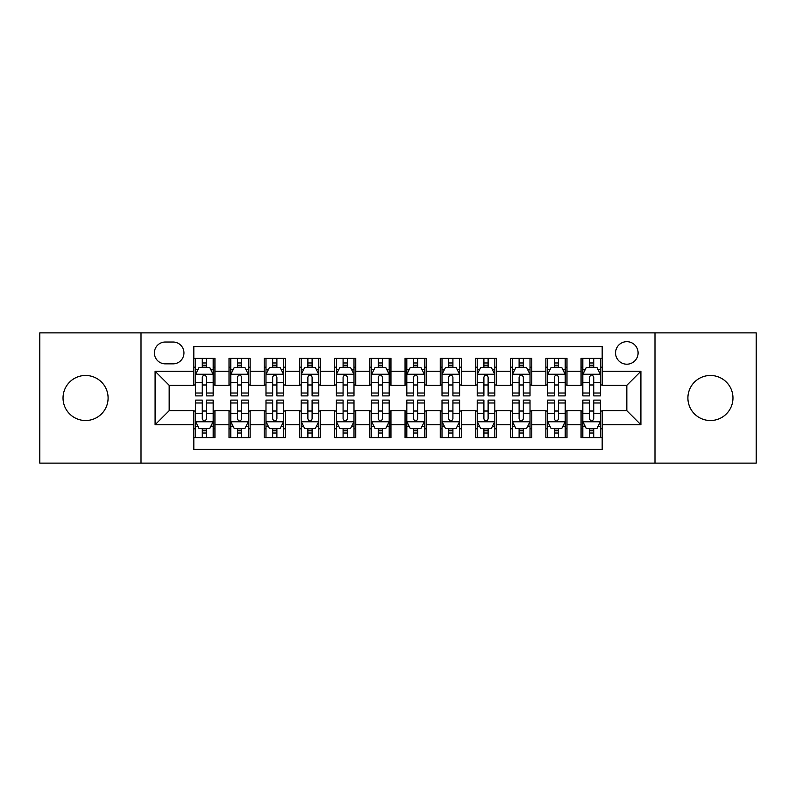 <?xml version="1.0" encoding="UTF-8"?>
<svg xmlns="http://www.w3.org/2000/svg" width="796" height="796" viewBox="0 0 796 796"><rect width="100%" height="100%" fill="white"/><g stroke="black" fill="none" stroke-linecap="round" stroke-linejoin="round"><path stroke-width="1.19" d="M710.43 375.473A22.527 22.527 0 0 0 687.903 398A22.527 22.527 0 0 0 710.43 420.527A22.527 22.527 0 0 0 732.967 398A22.527 22.527 0 0 0 710.43 375.473M85.57 375.473A22.527 22.527 0 0 0 63.033 398A22.527 22.527 0 0 0 85.57 420.527A22.527 22.527 0 0 0 108.097 398A22.527 22.527 0 0 0 85.57 375.473M626.83 341.673A11.263 11.263 0 0 0 615.557 352.936A11.263 11.263 0 0 0 626.83 364.2A11.263 11.263 0 0 0 638.093 352.936A11.263 11.263 0 0 0 626.83 341.673M654.989 463.123L756.2 463.123L756.2 332.877L654.989 332.877L654.989 463.123L141.011 463.123L141.011 332.877L39.8 332.877L39.8 463.123L141.011 463.123M602.184 358.399L581.06 358.399L581.06 371.244L566.981 371.244L566.981 385.324L581.06 385.324L581.06 371.244M566.981 371.244L566.981 358.399L545.857 358.399L545.857 371.244L531.778 371.244L531.778 385.324L545.857 385.324L545.857 371.244M531.778 371.244L531.778 358.399L510.654 358.399L510.654 371.244L496.575 371.244L496.575 385.324L510.654 385.324L510.654 371.244M496.575 371.244L496.575 358.399L475.451 358.399L475.451 371.244L461.372 371.244L461.372 385.324L475.451 385.324L475.451 371.244M461.372 371.244L461.372 358.399L440.248 358.399L440.248 371.244L426.159 371.244L426.159 385.324L440.248 385.324L440.248 371.244M426.159 371.244L426.159 358.399L405.045 358.399L405.045 371.244L390.955 371.244L390.955 385.324L405.045 385.324L405.045 371.244M390.955 371.244L390.955 358.399L369.841 358.399L369.841 371.244L355.752 371.244L355.752 385.324L369.841 385.324L369.841 371.244M355.752 371.244L355.752 358.399L334.628 358.399L334.628 371.244L320.549 371.244L320.549 385.324L334.628 385.324L334.628 371.244M320.549 371.244L320.549 358.399L299.425 358.399L299.425 371.244L285.346 371.244L285.346 385.324L299.425 385.324L299.425 371.244M285.346 371.244L285.346 358.399L264.222 358.399L264.222 371.244L250.143 371.244L250.143 385.324L264.222 385.324L264.222 371.244M250.143 371.244L250.143 358.399L229.019 358.399L229.019 385.324L214.94 385.324L214.94 358.399L193.816 358.399M193.816 437.601L214.94 437.601L214.94 410.676L229.019 410.676L229.019 437.601L250.143 437.601L250.143 410.676L264.222 410.676L264.222 424.756L250.143 424.756M264.222 424.756L264.222 437.601L285.346 437.601L285.346 410.676L299.425 410.676L299.425 424.756L285.346 424.756M299.425 424.756L299.425 437.601L320.549 437.601L320.549 410.676L334.628 410.676L334.628 424.756L320.549 424.756M334.628 424.756L334.628 437.601L355.752 437.601L355.752 410.676L369.841 410.676L369.841 424.756L355.752 424.756M369.841 424.756L369.841 437.601L390.955 437.601L390.955 410.676L405.045 410.676L405.045 424.756L390.955 424.756M405.045 424.756L405.045 437.601L426.159 437.601L426.159 410.676L440.248 410.676L440.248 424.756L426.159 424.756M440.248 424.756L440.248 437.601L461.372 437.601L461.372 410.676L475.451 410.676L475.451 424.756L461.372 424.756M475.451 424.756L475.451 437.601L496.575 437.601L496.575 410.676L510.654 410.676L510.654 424.756L496.575 424.756M510.654 424.756L510.654 437.601L531.778 437.601L531.778 410.676L545.857 410.676L545.857 424.756L531.778 424.756M545.857 424.756L545.857 437.601L566.981 437.601L566.981 410.676L581.06 410.676L581.06 424.756L566.981 424.756M165.299 363.852L173.05 363.852A10.915 10.915 0 0 0 183.956 352.936A10.915 10.915 0 0 0 173.05 342.021L165.299 342.021A10.915 10.915 0 0 0 154.384 352.936A10.915 10.915 0 0 0 165.299 363.852M654.989 332.877L141.011 332.877M602.184 371.244L602.184 346.598L193.816 346.598L193.816 385.324L169.17 385.324L169.17 410.676L193.816 410.676L193.816 449.402L602.184 449.402L602.184 410.676L626.83 410.676L626.83 385.324L602.184 385.324L602.184 371.244L640.909 371.244L640.909 424.756L602.184 424.756M193.816 424.756L155.091 424.756L155.091 371.244L193.816 371.244M581.06 424.756L581.06 437.601L602.184 437.601M193.816 367.195L195.577 367.195M202.264 367.195L206.492 367.195M213.179 367.195L214.94 367.195M193.816 384.975L195.577 384.975M202.264 384.975L206.492 384.975M213.179 384.975L214.94 384.975M193.816 411.025L195.577 411.025M202.264 411.025L206.492 411.025M213.179 411.025L214.94 411.025M193.816 428.805L195.577 428.805M202.264 428.805L206.492 428.805M213.179 428.805L214.94 428.805M229.019 384.975L230.78 384.975M237.467 384.975L241.695 384.975M248.382 384.975L250.143 384.975M229.019 367.195L230.78 367.195M237.467 367.195L241.695 367.195M248.382 367.195L250.143 367.195M229.019 411.025L230.78 411.025M237.467 411.025L241.695 411.025M248.382 411.025L250.143 411.025M229.019 428.805L230.78 428.805M237.467 428.805L241.695 428.805M248.382 428.805L250.143 428.805M264.222 411.025L265.983 411.025M272.67 411.025L276.899 411.025M283.585 411.025L285.346 411.025M264.222 428.805L265.983 428.805M272.67 428.805L276.899 428.805M283.585 428.805L285.346 428.805M264.222 367.195L265.983 367.195M272.67 367.195L276.899 367.195M283.585 367.195L285.346 367.195M264.222 384.975L265.983 384.975M272.67 384.975L276.899 384.975M283.585 384.975L285.346 384.975M299.425 411.025L301.186 411.025M307.883 411.025L312.102 411.025M318.788 411.025L320.549 411.025M299.425 428.805L301.186 428.805M307.883 428.805L312.102 428.805M318.788 428.805L320.549 428.805M299.425 367.195L301.186 367.195M307.883 367.195L312.102 367.195M318.788 367.195L320.549 367.195M299.425 384.975L301.186 384.975M307.883 384.975L312.102 384.975M318.788 384.975L320.549 384.975M334.628 411.025L336.39 411.025M343.086 411.025L347.305 411.025M353.991 411.025L355.752 411.025M334.628 428.805L336.39 428.805M343.086 428.805L347.305 428.805M353.991 428.805L355.752 428.805M334.628 367.195L336.39 367.195M343.086 367.195L347.305 367.195M353.991 367.195L355.752 367.195M334.628 384.975L336.39 384.975M343.086 384.975L347.305 384.975M353.991 384.975L355.752 384.975M369.841 411.025L371.593 411.025M378.289 411.025L382.508 411.025M389.194 411.025L390.955 411.025M369.841 428.805L371.593 428.805M378.289 428.805L382.508 428.805M389.194 428.805L390.955 428.805M369.841 367.195L371.593 367.195M378.289 367.195L382.508 367.195M389.194 367.195L390.955 367.195M369.841 384.975L371.593 384.975M378.289 384.975L382.508 384.975M389.194 384.975L390.955 384.975M405.045 411.025L406.806 411.025M413.492 411.025L417.711 411.025M424.407 411.025L426.159 411.025M405.045 428.805L406.806 428.805M413.492 428.805L417.711 428.805M424.407 428.805L426.159 428.805M405.045 367.195L406.806 367.195M413.492 367.195L417.711 367.195M424.407 367.195L426.159 367.195M405.045 384.975L406.806 384.975M413.492 384.975L417.711 384.975M424.407 384.975L426.159 384.975M440.248 411.025L442.009 411.025M448.695 411.025L452.914 411.025M459.61 411.025L461.372 411.025M440.248 428.805L442.009 428.805M448.695 428.805L452.914 428.805M459.61 428.805L461.372 428.805M440.248 367.195L442.009 367.195M448.695 367.195L452.914 367.195M459.61 367.195L461.372 367.195M440.248 384.975L442.009 384.975M448.695 384.975L452.914 384.975M459.61 384.975L461.372 384.975M475.451 411.025L477.212 411.025M483.898 411.025L488.117 411.025M494.814 411.025L496.575 411.025M475.451 428.805L477.212 428.805M483.898 428.805L488.117 428.805M494.814 428.805L496.575 428.805M475.451 367.195L477.212 367.195M483.898 367.195L488.117 367.195M494.814 367.195L496.575 367.195M475.451 384.975L477.212 384.975M483.898 384.975L488.117 384.975M494.814 384.975L496.575 384.975M510.654 411.025L512.415 411.025M519.101 411.025L523.33 411.025M530.017 411.025L531.778 411.025M510.654 428.805L512.415 428.805M519.101 428.805L523.33 428.805M530.017 428.805L531.778 428.805M510.654 367.195L512.415 367.195M519.101 367.195L523.33 367.195M530.017 367.195L531.778 367.195M510.654 384.975L512.415 384.975M519.101 384.975L523.33 384.975M530.017 384.975L531.778 384.975M545.857 411.025L547.618 411.025M554.305 411.025L558.533 411.025M565.22 411.025L566.981 411.025M545.857 428.805L547.618 428.805M554.305 428.805L558.533 428.805M565.22 428.805L566.981 428.805M545.857 367.195L547.618 367.195M554.305 367.195L558.533 367.195M565.22 367.195L566.981 367.195M545.857 384.975L547.618 384.975M554.305 384.975L558.533 384.975M565.22 384.975L566.981 384.975M581.06 411.025L582.821 411.025M589.508 411.025L593.736 411.025M600.423 411.025L602.184 411.025M581.06 428.805L582.821 428.805M589.508 428.805L593.736 428.805M600.423 428.805L602.184 428.805M581.06 367.195L582.821 367.195M589.508 367.195L593.736 367.195M600.423 367.195L602.184 367.195M581.06 384.975L582.821 384.975M589.508 384.975L593.736 384.975M600.423 384.975L602.184 384.975M169.17 385.324L155.091 371.244M169.17 410.676L155.091 424.756M640.909 371.244L626.83 385.324M640.909 424.756L626.83 410.676M206.492 362.976L202.264 362.976M213.179 393.015L206.492 393.015L206.492 395.891L213.179 395.891L213.179 374.409L209.656 367.374L199.1 367.374L195.577 374.409L195.577 395.891L202.264 395.891L202.264 393.015L195.577 393.015M195.577 374.409L195.577 358.399M213.179 374.409L213.179 358.399M202.264 367.374L202.264 358.399M206.492 358.399L206.492 367.374M206.492 393.015L206.492 377.055C205.079 374.339 203.676 374.339 202.264 377.055L202.264 393.015M202.264 433.024L206.492 433.024M195.577 402.985L202.264 402.985L202.264 400.109L195.577 400.109L195.577 421.591L199.1 428.626L209.656 428.626L213.179 421.591L213.179 400.109L206.492 400.109L206.492 402.985L213.179 402.985M213.179 421.591L213.179 437.601M195.577 421.591L195.577 437.601M206.492 428.626L206.492 437.601M202.264 437.601L202.264 428.626M202.264 402.985L202.264 418.945C203.676 421.661 205.079 421.661 206.492 418.945L206.492 402.985M241.695 362.976L237.467 362.976M248.382 393.015L241.695 393.015L241.695 395.891L248.382 395.891L248.382 374.409L244.86 367.374L234.303 367.374L230.78 374.409L230.78 395.891L237.467 395.891L237.467 393.015L230.78 393.015M230.78 374.409L230.78 358.399M248.382 374.409L248.382 358.399M237.467 367.374L237.467 358.399M241.695 358.399L241.695 367.374M241.695 393.015L241.695 377.055C240.292 374.339 238.88 374.339 237.467 377.055L237.467 393.015M276.899 362.976L272.67 362.976M283.585 393.015L276.899 393.015L276.899 395.891L283.585 395.891L283.585 374.409L280.063 367.374L269.506 367.374L265.983 374.409L265.983 395.891L272.67 395.891L272.67 393.015L265.983 393.015M265.983 374.409L265.983 358.399M283.585 374.409L283.585 358.399M272.67 367.374L272.67 358.399M276.899 358.399L276.899 367.374M276.899 393.015L276.899 377.055C275.496 374.339 274.083 374.339 272.67 377.055L272.67 393.015M312.102 362.976L307.883 362.976M318.788 393.015L312.102 393.015L312.102 395.891L318.788 395.891L318.788 374.409L315.276 367.374L304.709 367.374L301.186 374.409L301.186 395.891L307.883 395.891L307.883 393.015L301.186 393.015M301.186 374.409L301.186 358.399M318.788 374.409L318.788 358.399M307.883 367.374L307.883 358.399M312.102 358.399L312.102 367.374M312.102 393.015L312.102 377.055C310.699 374.339 309.286 374.339 307.883 377.055L307.883 393.015M347.305 362.976L343.086 362.976M353.991 393.015L347.305 393.015L347.305 395.891L353.991 395.891L353.991 374.409L350.479 367.374L339.912 367.374L336.39 374.409L336.39 395.891L343.086 395.891L343.086 393.015L336.39 393.015M336.39 374.409L336.39 358.399M353.991 374.409L353.991 358.399M343.086 367.374L343.086 358.399M347.305 358.399L347.305 367.374M347.305 393.015L347.305 377.055C345.902 374.339 344.489 374.339 343.086 377.055L343.086 393.015M237.467 433.024L241.695 433.024M230.78 402.985L237.467 402.985L237.467 400.109L230.78 400.109L230.78 421.591L234.303 428.626L244.86 428.626L248.382 421.591L248.382 400.109L241.695 400.109L241.695 402.985L248.382 402.985M248.382 421.591L248.382 437.601M230.78 421.591L230.78 437.601M241.695 428.626L241.695 437.601M237.467 437.601L237.467 428.626M237.467 402.985L237.467 418.945C238.88 421.661 240.283 421.661 241.695 418.945L241.695 402.985M272.67 433.024L276.899 433.024M265.983 402.985L272.67 402.985L272.67 400.109L265.983 400.109L265.983 421.591L269.506 428.626L280.063 428.626L283.585 421.591L283.585 400.109L276.899 400.109L276.899 402.985L283.585 402.985M283.585 421.591L283.585 437.601M265.983 421.591L265.983 437.601M276.899 428.626L276.899 437.601M272.67 437.601L272.67 428.626M272.67 402.985L272.67 418.945C274.083 421.661 275.486 421.661 276.899 418.945L276.899 402.985M307.883 433.024L312.102 433.024M301.186 402.985L307.883 402.985L307.883 400.109L301.186 400.109L301.186 421.591L304.709 428.626L315.276 428.626L318.788 421.591L318.788 400.109L312.102 400.109L312.102 402.985L318.788 402.985M318.788 421.591L318.788 437.601M301.186 421.591L301.186 437.601M312.102 428.626L312.102 437.601M307.883 437.601L307.883 428.626M307.883 402.985L307.883 418.945C309.286 421.661 310.689 421.661 312.102 418.945L312.102 402.985M343.086 433.024L347.305 433.024M336.39 402.985L343.086 402.985L343.086 400.109L336.39 400.109L336.39 421.591L339.912 428.626L350.479 428.626L353.991 421.591L353.991 400.109L347.305 400.109L347.305 402.985L353.991 402.985M353.991 421.591L353.991 437.601M336.39 421.591L336.39 437.601M347.305 428.626L347.305 437.601M343.086 437.601L343.086 428.626M343.086 402.985L343.086 418.945C344.489 421.661 345.892 421.661 347.305 418.945L347.305 402.985M382.508 362.976L378.289 362.976M389.194 393.015L382.508 393.015L382.508 395.891L389.194 395.891L389.194 374.409L385.682 367.374L375.115 367.374L371.593 374.409L371.593 395.891L378.289 395.891L378.289 393.015L371.593 393.015M371.593 374.409L371.593 358.399M389.194 374.409L389.194 358.399M378.289 367.374L378.289 358.399M382.508 358.399L382.508 367.374M382.508 393.015L382.508 377.055C381.105 374.339 379.692 374.339 378.289 377.055L378.289 393.015M378.289 433.024L382.508 433.024M371.593 402.985L378.289 402.985L378.289 400.109L371.593 400.109L371.593 421.591L375.115 428.626L385.682 428.626L389.194 421.591L389.194 400.109L382.508 400.109L382.508 402.985L389.194 402.985M389.194 421.591L389.194 437.601M371.593 421.591L371.593 437.601M382.508 428.626L382.508 437.601M378.289 437.601L378.289 428.626M378.289 402.985L378.289 418.945C379.692 421.661 381.105 421.661 382.508 418.945L382.508 402.985M417.711 362.976L413.492 362.976M424.407 393.015L417.711 393.015L417.711 395.891L424.407 395.891L424.407 374.409L420.885 367.374L410.318 367.374L406.806 374.409L406.806 395.891L413.492 395.891L413.492 393.015L406.806 393.015M406.806 374.409L406.806 358.399M424.407 374.409L424.407 358.399M413.492 367.374L413.492 358.399M417.711 358.399L417.711 367.374M417.711 393.015L417.711 377.055C416.308 374.339 414.895 374.339 413.492 377.055L413.492 393.015M413.492 433.024L417.711 433.024M406.806 402.985L413.492 402.985L413.492 400.109L406.806 400.109L406.806 421.591L410.318 428.626L420.885 428.626L424.407 421.591L424.407 400.109L417.711 400.109L417.711 402.985L424.407 402.985M424.407 421.591L424.407 437.601M406.806 421.591L406.806 437.601M417.711 428.626L417.711 437.601M413.492 437.601L413.492 428.626M413.492 402.985L413.492 418.945C414.895 421.661 416.308 421.661 417.711 418.945L417.711 402.985M452.914 362.976L448.695 362.976M459.61 393.015L452.914 393.015L452.914 395.891L459.61 395.891L459.61 374.409L456.088 367.374L445.521 367.374L442.009 374.409L442.009 395.891L448.695 395.891L448.695 393.015L442.009 393.015M442.009 374.409L442.009 358.399M459.61 374.409L459.61 358.399M448.695 367.374L448.695 358.399M452.914 358.399L452.914 367.374M452.914 393.015L452.914 377.055C451.511 374.339 450.108 374.339 448.695 377.055L448.695 393.015M448.695 433.024L452.914 433.024M442.009 402.985L448.695 402.985L448.695 400.109L442.009 400.109L442.009 421.591L445.521 428.626L456.088 428.626L459.61 421.591L459.61 400.109L452.914 400.109L452.914 402.985L459.61 402.985M459.61 421.591L459.61 437.601M442.009 421.591L442.009 437.601M452.914 428.626L452.914 437.601M448.695 437.601L448.695 428.626M448.695 402.985L448.695 418.945C450.098 421.661 451.511 421.661 452.914 418.945L452.914 402.985M488.117 362.976L483.898 362.976M494.814 393.015L488.117 393.015L488.117 395.891L494.814 395.891L494.814 374.409L491.291 367.374L480.724 367.374L477.212 374.409L477.212 395.891L483.898 395.891L483.898 393.015L477.212 393.015M477.212 374.409L477.212 358.399M494.814 374.409L494.814 358.399M483.898 367.374L483.898 358.399M488.117 358.399L488.117 367.374M488.117 393.015L488.117 377.055C486.714 374.339 485.311 374.339 483.898 377.055L483.898 393.015M483.898 433.024L488.117 433.024M477.212 402.985L483.898 402.985L483.898 400.109L477.212 400.109L477.212 421.591L480.724 428.626L491.291 428.626L494.814 421.591L494.814 400.109L488.117 400.109L488.117 402.985L494.814 402.985M494.814 421.591L494.814 437.601M477.212 421.591L477.212 437.601M488.117 428.626L488.117 437.601M483.898 437.601L483.898 428.626M483.898 402.985L483.898 418.945C485.301 421.661 486.714 421.661 488.117 418.945L488.117 402.985M523.33 362.976L519.101 362.976M530.017 393.015L523.33 393.015L523.33 395.891L530.017 395.891L530.017 374.409L526.494 367.374L515.937 367.374L512.415 374.409L512.415 395.891L519.101 395.891L519.101 393.015L512.415 393.015M512.415 374.409L512.415 358.399M530.017 374.409L530.017 358.399M519.101 367.374L519.101 358.399M523.33 358.399L523.33 367.374M523.33 393.015L523.33 377.055C521.917 374.339 520.514 374.339 519.101 377.055L519.101 393.015M558.533 362.976L554.305 362.976M565.22 393.015L558.533 393.015L558.533 395.891L565.22 395.891L565.22 374.409L561.697 367.374L551.14 367.374L547.618 374.409L547.618 395.891L554.305 395.891L554.305 393.015L547.618 393.015M547.618 374.409L547.618 358.399M565.22 374.409L565.22 358.399M554.305 367.374L554.305 358.399M558.533 358.399L558.533 367.374M558.533 393.015L558.533 377.055C557.12 374.339 555.717 374.339 554.305 377.055L554.305 393.015M519.101 433.024L523.33 433.024M512.415 402.985L519.101 402.985L519.101 400.109L512.415 400.109L512.415 421.591L515.937 428.626L526.494 428.626L530.017 421.591L530.017 400.109L523.33 400.109L523.33 402.985L530.017 402.985M530.017 421.591L530.017 437.601M512.415 421.591L512.415 437.601M523.33 428.626L523.33 437.601M519.101 437.601L519.101 428.626M519.101 402.985L519.101 418.945C520.504 421.661 521.917 421.661 523.33 418.945L523.33 402.985M554.305 433.024L558.533 433.024M547.618 402.985L554.305 402.985L554.305 400.109L547.618 400.109L547.618 421.591L551.14 428.626L561.697 428.626L565.22 421.591L565.22 400.109L558.533 400.109L558.533 402.985L565.22 402.985M565.22 421.591L565.22 437.601M547.618 421.591L547.618 437.601M558.533 428.626L558.533 437.601M554.305 437.601L554.305 428.626M554.305 402.985L554.305 418.945C555.707 421.661 557.12 421.661 558.533 418.945L558.533 402.985M593.736 362.976L589.508 362.976M600.423 393.015L593.736 393.015L593.736 395.891L600.423 395.891L600.423 374.409L596.9 367.374L586.344 367.374L582.821 374.409L582.821 395.891L589.508 395.891L589.508 393.015L582.821 393.015M582.821 374.409L582.821 358.399M600.423 374.409L600.423 358.399M589.508 367.374L589.508 358.399M593.736 358.399L593.736 367.374M593.736 393.015L593.736 377.055C592.323 374.339 590.921 374.339 589.508 377.055L589.508 393.015M589.508 433.024L593.736 433.024M582.821 402.985L589.508 402.985L589.508 400.109L582.821 400.109L582.821 421.591L586.344 428.626L596.9 428.626L600.423 421.591L600.423 400.109L593.736 400.109L593.736 402.985L600.423 402.985M600.423 421.591L600.423 437.601M582.821 421.591L582.821 437.601M593.736 428.626L593.736 437.601M589.508 437.601L589.508 428.626M589.508 402.985L589.508 418.945C590.921 421.661 592.323 421.661 593.736 418.945L593.736 402.985M229.019 424.756L214.94 424.756M229.019 371.244L214.94 371.244M213.089 374.239L195.667 374.239M195.577 369.314L198.124 369.314M210.632 369.314L213.179 369.314M202.264 382.577L195.577 382.577M213.179 382.577L206.492 382.577M206.492 365.215L202.264 365.215M195.667 421.761L213.089 421.761M213.179 426.686L210.632 426.686M198.124 426.686L195.577 426.686M206.492 413.423L213.179 413.423M195.577 413.423L202.264 413.423M202.264 430.785L206.492 430.785M248.292 374.239L230.87 374.239M230.78 369.314L233.337 369.314M245.835 369.314L248.382 369.314M237.467 382.577L230.78 382.577M248.382 382.577L241.695 382.577M241.695 365.215L237.467 365.215M283.495 374.239L266.073 374.239M265.983 369.314L268.541 369.314M281.038 369.314L283.585 369.314M272.67 382.577L265.983 382.577M283.585 382.577L276.899 382.577M276.899 365.215L272.67 365.215M318.699 374.239L301.276 374.239M301.186 369.314L303.744 369.314M316.241 369.314L318.788 369.314M307.883 382.577L301.186 382.577M318.788 382.577L312.102 382.577M312.102 365.215L307.883 365.215M353.912 374.239L336.479 374.239M336.39 369.314L338.947 369.314M351.444 369.314L353.991 369.314M343.086 382.577L336.39 382.577M353.991 382.577L347.305 382.577M347.305 365.215L343.086 365.215M230.87 421.761L248.292 421.761M248.382 426.686L245.835 426.686M233.337 426.686L230.78 426.686M241.695 413.423L248.382 413.423M230.78 413.423L237.467 413.423M237.467 430.785L241.695 430.785M266.073 421.761L283.495 421.761M283.585 426.686L281.038 426.686M268.541 426.686L265.983 426.686M276.899 413.423L283.585 413.423M265.983 413.423L272.67 413.423M272.67 430.785L276.899 430.785M301.276 421.761L318.699 421.761M318.788 426.686L316.241 426.686M303.744 426.686L301.186 426.686M312.102 413.423L318.788 413.423M301.186 413.423L307.883 413.423M307.883 430.785L312.102 430.785M336.479 421.761L353.912 421.761M353.991 426.686L351.444 426.686M338.947 426.686L336.39 426.686M347.305 413.423L353.991 413.423M336.39 413.423L343.086 413.423M343.086 430.785L347.305 430.785M389.115 374.239L371.682 374.239M371.593 369.314L374.15 369.314M386.647 369.314L389.194 369.314M378.289 382.577L371.593 382.577M389.194 382.577L382.508 382.577M382.508 365.215L378.289 365.215M371.682 421.761L389.115 421.761M389.194 426.686L386.647 426.686M374.15 426.686L371.593 426.686M382.508 413.423L389.194 413.423M371.593 413.423L378.289 413.423M378.289 430.785L382.508 430.785M424.318 374.239L406.885 374.239M406.806 369.314L409.353 369.314M421.85 369.314L424.407 369.314M413.492 382.577L406.806 382.577M424.407 382.577L417.711 382.577M417.711 365.215L413.492 365.215M406.885 421.761L424.318 421.761M424.407 426.686L421.85 426.686M409.353 426.686L406.806 426.686M417.711 413.423L424.407 413.423M406.806 413.423L413.492 413.423M413.492 430.785L417.711 430.785M459.521 374.239L442.088 374.239M442.009 369.314L444.556 369.314M457.053 369.314L459.61 369.314M448.695 382.577L442.009 382.577M459.61 382.577L452.914 382.577M452.914 365.215L448.695 365.215M442.088 421.761L459.521 421.761M459.61 426.686L457.053 426.686M444.556 426.686L442.009 426.686M452.914 413.423L459.61 413.423M442.009 413.423L448.695 413.423M448.695 430.785L452.914 430.785M494.724 374.239L477.301 374.239M477.212 369.314L479.759 369.314M492.256 369.314L494.814 369.314M483.898 382.577L477.212 382.577M494.814 382.577L488.117 382.577M488.117 365.215L483.898 365.215M477.301 421.761L494.724 421.761M494.814 426.686L492.256 426.686M479.759 426.686L477.212 426.686M488.117 413.423L494.814 413.423M477.212 413.423L483.898 413.423M483.898 430.785L488.117 430.785M529.927 374.239L512.505 374.239M512.415 369.314L514.962 369.314M527.459 369.314L530.017 369.314M519.101 382.577L512.415 382.577M530.017 382.577L523.33 382.577M523.33 365.215L519.101 365.215M565.13 374.239L547.708 374.239M547.618 369.314L550.165 369.314M562.663 369.314L565.22 369.314M554.305 382.577L547.618 382.577M565.22 382.577L558.533 382.577M558.533 365.215L554.305 365.215M512.505 421.761L529.927 421.761M530.017 426.686L527.459 426.686M514.962 426.686L512.415 426.686M523.33 413.423L530.017 413.423M512.415 413.423L519.101 413.423M519.101 430.785L523.33 430.785M547.708 421.761L565.13 421.761M565.22 426.686L562.663 426.686M550.165 426.686L547.618 426.686M558.533 413.423L565.22 413.423M547.618 413.423L554.305 413.423M554.305 430.785L558.533 430.785M600.333 374.239L582.911 374.239M582.821 369.314L585.368 369.314M597.876 369.314L600.423 369.314M589.508 382.577L582.821 382.577M600.423 382.577L593.736 382.577M593.736 365.215L589.508 365.215M582.911 421.761L600.333 421.761M600.423 426.686L597.876 426.686M585.368 426.686L582.821 426.686M593.736 413.423L600.423 413.423M582.821 413.423L589.508 413.423M589.508 430.785L593.736 430.785"/></g></svg>
